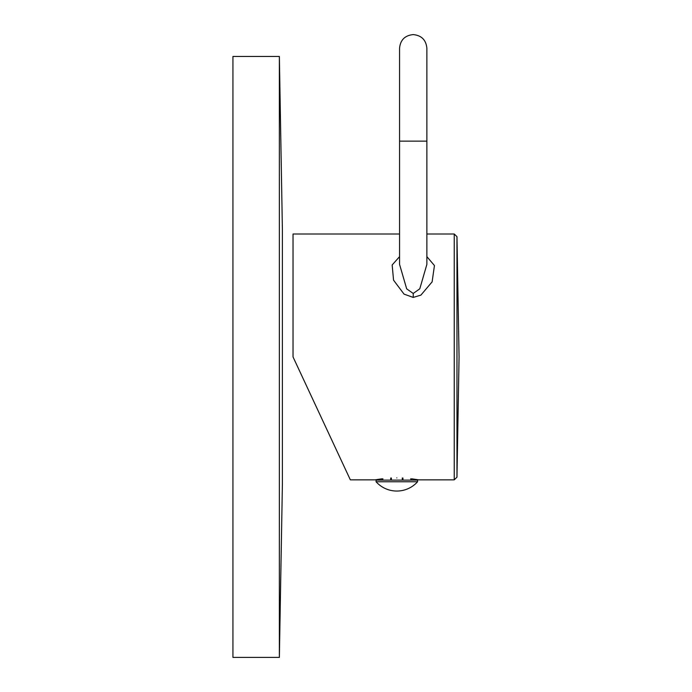 <?xml version="1.0" encoding="UTF-8"?>
<svg xmlns="http://www.w3.org/2000/svg" width="692" height="692" viewBox="0 0 692 692"><rect width="100%" height="100%" fill="white"/><g stroke="black" fill="none" stroke-linecap="round" stroke-linejoin="round"><path stroke-width="1.04" d="M396.827 480.118L417.587 480.118L417.587 481.762L376.067 481.762L376.067 480.118L396.827 480.118M402.294 480.118L402.294 478.016L402.934 478.042L402.934 480.118M411.852 480.118L411.852 478.821L418.677 479.85L454.237 479.85L454.237 234.008L456.971 236.69L456.971 477.16L454.237 479.85M396.827 477.887C425.018 480.023 425.018 480.023 396.827 477.887C368.637 480.023 368.637 480.023 396.827 477.887M293.027 356.925L350.342 479.85L293.027 356.925L293.027 234.008L399.561 234.008M350.342 479.85L374.978 479.85L381.802 478.821L381.802 480.118M390.72 480.118L390.72 478.042L391.361 478.016L391.361 480.118M399.561 256.637L392.165 264.975L393.549 280.165L404.05 294.126L413.219 297.422L420.874 295.129L432.119 281.869L434.446 265.546L426.877 256.637M382.832 480.118L382.832 478.7M410.823 480.118L410.823 478.7M399.561 264.379L406.688 288.867L413.219 293.451L419.784 288.815L426.877 264.379L426.877 141.133L399.561 141.133L399.561 264.379M232.936 657.4L232.936 56.45L279.369 56.45L279.369 657.4L232.936 657.4M279.369 56.45L282.388 229.588L282.388 484.262L279.369 657.4M413.219 297.422L413.219 293.451M376.067 481.762A27.844 27.844 0 0 0 417.587 481.762M426.877 234.008L454.237 234.008M399.561 141.133L399.561 48.258C400.365 39.963 404.924 35.413 413.219 34.6C421.514 35.413 426.064 39.963 426.877 48.258L426.877 141.133M456.971 477.16L459.064 356.925L456.971 236.69"/></g></svg>
